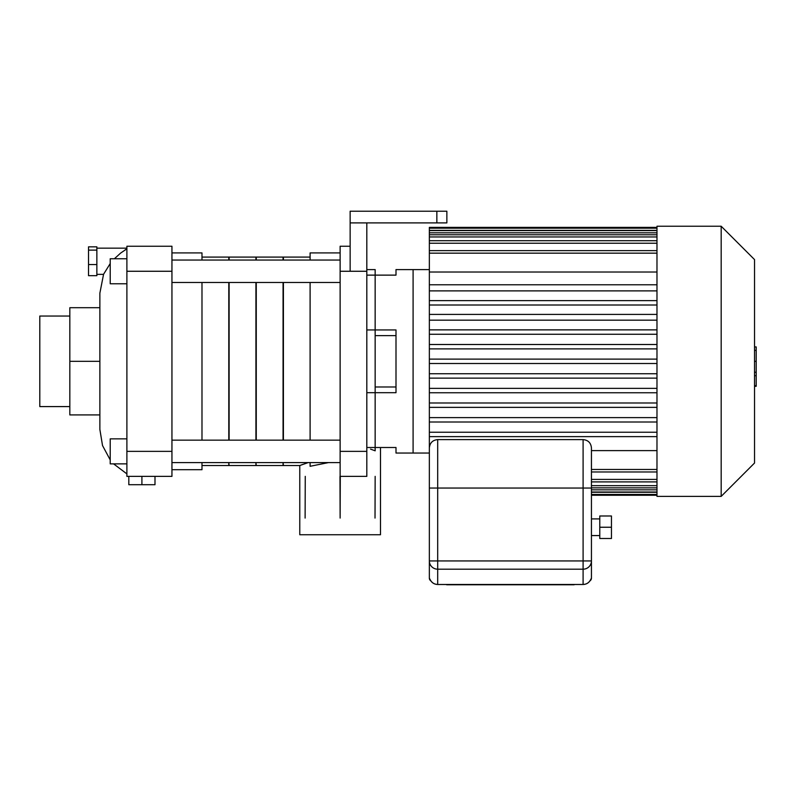 <?xml version="1.0" encoding="UTF-8"?>
<svg xmlns="http://www.w3.org/2000/svg" width="796" height="796" viewBox="0 0 796 796"><rect width="100%" height="100%" fill="white"/><g stroke="black" fill="none" stroke-linecap="round" stroke-linejoin="round"><path stroke-width="1.19" d="M396 386.975L375.155 386.975M375.155 335.643L396 335.643M366.817 329.942L396 329.942L396 392.687L366.817 392.687M366.817 275.127L396 275.127L396 269.595L429.352 269.595L413.094 269.595L413.094 453.033L429.352 453.033L396 453.033L396 447.501L366.817 447.501M754.528 346.917L756.2 346.917L756.2 375.712L754.528 375.712M756.2 372.249L754.528 372.249M756.2 375.712L756.2 385.702L754.528 385.702M756.2 385.702L756.2 386.299L754.528 386.299M656.979 227.377L429.352 227.377L429.352 578.105A3.333 3.333 0 0 0 430.845 580.881A3.333 3.333 0 0 1 429.352 578.105A3.333 3.333 0 0 0 430.845 580.881M754.528 361.314L754.528 259.586L721.176 226.233L721.176 496.386L754.528 463.033L754.528 361.314L756.2 361.344M721.176 496.386L656.979 496.386L656.979 226.233L721.176 226.233M656.979 450.616L591.438 450.616M656.979 432.238L429.352 432.238L656.979 432.238M656.979 402.995L429.352 402.995L656.979 402.995M429.352 272.013L656.979 272.013M429.352 305.007L656.979 305.007M656.979 334.26L429.352 334.26M656.979 348.887L429.352 348.887M656.979 363.503L429.352 363.503M656.979 378.13L429.352 378.13M429.352 392.756L656.979 392.756M656.979 407.373L429.352 407.373M656.979 421.999L429.352 421.999M656.979 436.626L429.352 436.626M429.352 359.115L656.979 359.115M429.352 344.499L656.979 344.499M429.352 373.742L656.979 373.742M429.352 329.872L656.979 329.872M656.979 388.368L429.352 388.368M429.352 417.611L656.979 417.611M656.979 300.629L429.352 300.629M370.548 449.113L375.155 450.815L375.155 269.595L366.817 269.595M201.985 465.541L228.79 465.541L228.79 462.585L229.119 465.541L255.924 465.541L255.924 462.585L256.262 465.541L283.068 465.541L283.068 462.585L283.406 465.541L299.774 465.541L299.774 534.743L380.488 534.743L380.488 447.501M350.14 246.253L340.131 246.253L340.131 518.067L339.991 476.376L366.817 476.376L366.817 222.9L446.864 222.9L446.864 211.229L436.855 211.229L436.855 222.9M328.539 462.585L310.102 466.297L310.102 462.585M302.619 464.466L301.186 465.003M299.774 465.541L308.181 462.585M340.28 476.376L340.131 518.067M375.015 518.067L375.155 476.376L375.015 518.067M305.256 476.376L305.117 518.067L305.256 476.376M340.131 271.267L350.14 271.267L350.14 211.229L436.855 211.229M350.14 222.9L366.817 222.9M340.131 451.362L366.817 451.362M350.14 271.267L366.817 271.267M340.131 252.919L310.102 252.919L310.102 260.043M310.102 282.48L310.102 440.148M283.406 440.148L283.406 282.48M283.406 260.043L283.406 257.088L310.102 257.088M96.863 270.113L96.863 275.675L88.525 275.675L88.525 246.84L96.863 246.84L96.863 270.113M96.863 250.123L88.525 250.123M96.863 264.541L88.525 264.541M126.843 248.859L120.654 253.068L114.375 258.76M110.216 263.546L103.629 274.172M124.992 249.984L126.833 248.859M126.892 246.253L126.892 271.267L171.946 271.267L171.946 246.253L126.892 246.253M126.892 451.362L126.892 476.376L171.946 476.376L171.946 451.362L126.892 451.362L126.892 271.267M96.863 274.351L103.55 274.351L99.868 293.177L99.868 429.452L102.525 445.541L110.216 459.919M128.813 476.376L128.813 484.714L154.991 484.714L154.991 476.376M141.907 476.376L141.907 484.714M171.946 451.362L171.946 271.267M126.892 258.76L110.216 258.76L110.216 283.774L126.892 283.774M126.892 438.855L110.216 438.855L110.216 463.869L113.589 463.869L126.892 473.879M228.79 440.148L228.79 282.48M228.79 260.043L228.79 257.088L201.985 257.088M201.985 440.148L201.985 282.48M201.985 260.043L201.985 252.919L171.946 252.919M171.946 469.71L201.985 469.71L201.985 462.585M99.868 414.925L69.829 414.925L69.829 307.704L99.868 307.704M69.829 361.314L99.868 361.314M69.829 316.042L39.8 316.042L39.8 406.587L69.829 406.587M255.924 440.148L255.924 282.48M255.924 260.043L255.924 257.088L229.119 257.088L229.119 260.043M229.119 440.148L229.119 282.48M283.068 440.148L283.068 282.48M283.068 260.043L283.068 257.088L256.262 257.088L256.262 260.043M256.262 440.148L256.262 282.48M591.438 488.048L583.1 488.048L583.1 439.611C588.164 440.098 590.95 442.884 591.438 447.949L591.438 578.105L590.503 579.956M590.562 579.846L590.761 579.408C589.199 582.622 586.652 584.314 583.1 584.473L437.691 584.473C434.138 584.314 431.591 582.622 430.039 579.408L430.228 579.836M430.288 579.956L429.352 578.105M591.438 578.105A3.333 3.333 0 0 1 589.955 580.881A3.333 3.333 0 0 0 591.438 578.105L591.438 560.941L437.691 560.941L437.691 439.611C432.626 440.098 429.85 442.884 429.352 447.949M437.691 584.473L437.691 560.941L429.352 560.941A8.338 8.239 0 0 0 437.691 569.19L583.1 569.19A8.338 8.239 0 0 0 591.438 560.941M446.864 584.493L446.864 584.771A0.836 0.836 0 0 1 446.238 584.493A0.836 0.836 0 0 0 446.864 584.771A0.836 0.836 0 0 1 446.238 584.493A0.836 0.836 0 0 0 446.864 584.771A0.836 0.836 0 0 1 446.238 584.493A0.836 0.836 0 0 0 446.864 584.771A0.836 0.836 0 0 1 446.238 584.493A0.836 0.836 0 0 0 446.864 584.771L573.936 584.771A0.836 0.836 0 0 0 574.553 584.493M599.776 538.494L599.776 515.987L611.457 515.987L611.457 538.494L599.776 538.494M599.776 527.241L611.457 527.241M591.438 518.902L599.776 518.902M756.2 350.379L754.528 350.379M656.979 230.372L429.352 230.372M656.979 232.81L429.352 232.81M656.979 236.959L429.352 236.959M656.979 243.228L429.352 243.228M429.352 253.158L656.979 253.158M591.438 492.256L656.979 492.256M656.979 469.471L591.438 469.471M656.979 479.401L591.438 479.401M591.438 489.819L656.979 489.819M656.979 485.669L591.438 485.669M429.352 488.048L583.1 488.048L583.1 584.473M591.438 495.251L656.979 495.251M429.352 290.878L656.979 290.878M429.352 284.769L656.979 284.769M429.352 240.72L656.979 240.72M429.352 250.65L656.979 250.65M429.352 228.173L656.979 228.173M591.438 494.445L656.979 494.445M591.438 471.968L656.979 471.968M591.438 481.898L656.979 481.898M591.438 492.008L656.979 492.008M429.352 230.611L656.979 230.611M429.352 320.171L656.979 320.171M429.352 314.41L656.979 314.41M429.352 234.77L656.979 234.77M591.438 487.858L656.979 487.858M340.131 260.043L171.946 260.043M340.131 282.48L171.946 282.48M340.131 440.148L171.946 440.148M340.131 462.585L171.946 462.585M126.892 248.163L96.863 248.163M126.892 463.869L110.216 463.869M583.1 439.611L437.691 439.611M430.139 579.657C431.721 582.732 434.238 584.344 437.691 584.493L583.1 584.493C586.553 584.344 589.07 582.732 590.652 579.657M591.438 535.579L599.776 535.579"/></g></svg>
